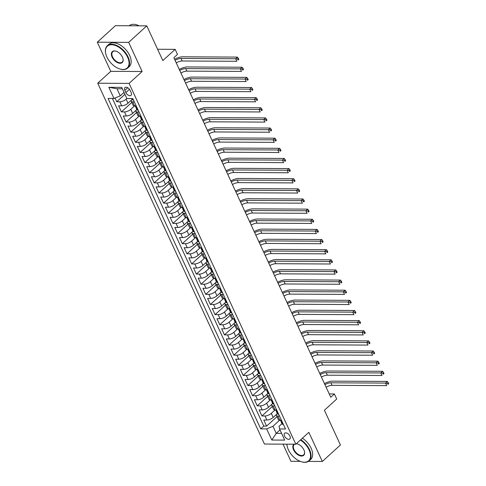 <?xml version="1.0" encoding="UTF-8"?>
<svg xmlns="http://www.w3.org/2000/svg" width="486" height="486" viewBox="0 0 486 486"><rect width="100%" height="100%" fill="white"/><g stroke="black" fill="none" stroke-linecap="round" stroke-linejoin="round"><path stroke-width="0.73" d="M289.948 436.094A3.87 2.266 -132.3 0 0 284.626 433.22A3.87 2.266 -132.3 0 0 284.523 436.07A3.87 2.266 -132.3 0 0 289.838 438.943A3.87 2.266 -132.3 0 0 289.948 436.094M283.022 444.149L290.95 461.305L300.281 461.354M97.716 83.221L264.445 444.052L295.816 444.216L129.088 83.392L97.716 83.221L110.759 71.339L142.131 71.503L128.669 42.367L97.297 42.197L110.759 71.339M97.297 42.197L115.413 25.691L146.784 25.855L162.822 60.574L175.142 49.347L157.592 49.256M308.41 461.396L322.321 461.469L340.437 444.963L324.399 410.251L336.719 399.024L334.374 393.958L329.21 393.927M128.669 42.367L146.784 25.855M115.024 98.044L116.743 101.768L124.92 94.32M131.475 100.049L128 103.214A4.836 1.865 155.2 0 1 121.713 105.839L118.614 105.82L121.427 111.901L131.791 102.455M136.159 110.182L132.684 113.353A4.836 1.865 -24.8 0 1 126.396 115.972L123.298 115.96L126.111 122.041L136.475 112.594M140.843 120.315L137.368 123.487A4.836 1.865 -24.8 0 1 131.074 126.111L127.982 126.093L130.795 132.174L141.159 122.727M145.527 130.455L142.052 133.62A4.836 1.865 -24.8 0 1 135.758 136.244L132.666 136.226L135.479 142.313L145.843 132.866M150.21 140.588L146.736 143.759A4.836 1.865 -24.8 0 1 140.442 146.383L137.35 146.365L140.156 152.446L150.526 142.999M154.894 150.727L151.419 153.892A4.836 1.865 -24.8 0 1 145.126 156.516L142.034 156.498L144.84 162.579L155.21 153.133M159.578 160.86L156.103 164.031A4.836 1.865 -24.8 0 1 149.81 166.649L146.717 166.637L149.524 172.718L159.894 163.272M164.262 170.993L160.781 174.164A4.836 1.865 -24.8 0 1 154.493 176.789L151.401 176.77L154.208 182.851L164.578 173.405M168.946 181.132L165.465 184.297A4.836 1.865 -24.8 0 1 159.177 186.922L156.085 186.91L158.892 192.991L169.262 183.544M173.63 191.265L170.149 194.436A4.836 1.865 -24.8 0 1 163.861 197.061L160.763 197.043L163.575 203.124L173.939 193.677M178.313 201.404L174.832 204.57A4.836 1.865 -24.8 0 1 168.545 207.194L165.447 207.176L168.259 213.257L178.623 203.81M182.991 211.538L179.516 214.709A4.836 1.865 -24.8 0 1 173.229 217.327L170.13 217.315L172.943 223.396L183.307 213.949M187.675 221.671L184.2 224.842A4.836 1.865 -24.8 0 1 177.912 227.466L174.814 227.448L177.627 233.529L187.991 224.082M192.359 231.81L188.884 234.975A4.836 1.865 -24.8 0 1 182.59 237.599L179.498 237.587L182.311 243.668L192.675 234.222M197.043 241.943L193.568 245.114A4.836 1.865 -24.8 0 1 187.274 247.739L184.182 247.72L186.995 253.801L197.359 244.355M201.726 252.082L198.252 255.247A4.836 1.865 -24.8 0 1 191.958 257.872L188.866 257.853L191.672 263.934L202.042 254.488M206.41 262.215L202.935 265.386A4.836 1.865 -24.8 0 1 196.642 268.005L193.55 267.993L196.356 274.074L206.726 264.627M211.094 272.348L207.619 275.519A4.836 1.865 -24.8 0 1 201.326 278.144L198.233 278.126L201.04 284.207L211.41 274.76M215.778 282.488L212.297 285.653A4.836 1.865 -24.8 0 1 206.009 288.277L202.917 288.265L205.724 294.346L216.094 284.899M220.462 292.621L216.981 295.792A4.836 1.865 -24.8 0 1 210.693 298.416L207.601 298.398L210.408 304.479L220.778 295.032M225.146 302.76L221.665 305.925A4.836 1.865 -24.8 0 1 215.377 308.549L212.279 308.531L215.091 314.612L225.455 305.165M229.829 312.893L226.348 316.064A4.836 1.865 -24.8 0 1 220.061 318.688L216.963 318.67L219.775 324.751L230.139 315.305M234.513 323.032L231.032 326.197A4.836 1.865 -24.8 0 1 224.745 328.822L221.646 328.803L224.459 334.884L234.823 325.438M239.191 333.165L235.716 336.336A4.836 1.865 -24.8 0 1 229.428 338.955L226.33 338.942L229.143 345.024L239.507 335.577M243.875 343.298L240.4 346.469A4.836 1.865 -24.8 0 1 234.112 349.094L231.014 349.076L233.827 355.157L244.191 345.71M248.559 353.437L245.084 356.603A4.836 1.865 -24.8 0 1 238.79 359.227L235.698 359.209L238.511 365.29L248.875 355.849M253.242 363.571L249.768 366.742A4.836 1.865 -24.8 0 1 243.474 369.366L240.382 369.348L243.188 375.429L253.558 365.982M257.926 373.71L254.451 376.875A4.836 1.865 -24.8 0 1 248.158 379.499L245.066 379.481L247.872 385.562L258.242 376.115M262.61 383.843L259.135 387.014A4.836 1.865 -24.8 0 1 252.841 389.632L249.749 389.62L252.556 395.701L262.926 386.255M267.294 393.976L263.813 397.147A4.836 1.865 -24.8 0 1 257.525 399.771L254.433 399.753L257.24 405.834L267.61 396.388M271.978 404.115L268.497 407.28A4.836 1.865 -24.8 0 1 262.209 409.905L259.117 409.886L261.924 415.973L272.294 406.527M175.142 49.347L177.487 54.414L173.86 57.719L330.753 397.256L334.374 393.958M124.859 90.341L125.886 92.577A3.748 2.199 -132.3 0 0 131.044 95.359A3.748 2.199 -132.3 0 0 131.147 92.601L130.114 90.372A3.748 2.199 -132.3 0 0 124.963 87.589A3.748 2.199 -132.3 0 0 124.859 90.341L127.715 87.741M281.959 423.658L279.055 426.307L279.547 428.962L285.482 428.998L132.806 98.579L126.87 98.543L121.719 87.395L108.834 87.328L113.985 98.476L108.05 98.445L260.727 428.865L266.656 428.895L272.95 426.271L276.23 433.366L281.594 433.397M279.547 428.962L284.699 440.116L271.808 440.043L266.656 428.895M275.027 409.971L271.31 413.361A4.836 1.865 155.2 0 1 265.022 415.986L261.924 415.973M276.662 414.248L273.181 417.419L271.31 413.361M270.35 399.838L266.626 403.228A4.836 1.865 155.2 0 1 260.338 405.853L257.24 405.834M265.666 389.699L261.942 393.095A4.836 1.865 155.2 0 1 255.654 395.713L252.556 395.701M260.982 379.566L257.258 382.956A4.836 1.865 155.2 0 1 250.97 385.58L247.872 385.562M256.298 369.433L252.574 372.823A4.836 1.865 155.2 0 1 246.287 375.447L243.188 375.429M251.614 359.294L247.89 362.684A4.836 1.865 155.2 0 1 241.603 365.308L238.511 365.29M246.931 349.161L243.207 352.55A4.836 1.865 155.2 0 1 236.919 355.175L233.827 355.157M242.247 339.021L238.529 342.417A4.836 1.865 155.2 0 1 232.235 345.036L229.143 345.024M237.563 328.888L233.845 332.278A4.836 1.865 155.2 0 1 227.551 334.903L224.459 334.884M232.879 318.755L229.161 322.145A4.836 1.865 155.2 0 1 222.867 324.77L219.775 324.751M228.195 308.616L224.477 312.006A4.836 1.865 155.2 0 1 218.184 314.63L215.091 314.612M223.511 298.483L219.794 301.873A4.836 1.865 155.2 0 1 213.506 304.497L210.408 304.479M218.834 288.344L215.11 291.74A4.836 1.865 155.2 0 1 208.822 294.358L205.724 294.346M214.15 278.211L210.426 281.601A4.836 1.865 155.2 0 1 204.138 284.225L201.04 284.207M209.466 268.078L205.742 271.467A4.836 1.865 155.2 0 1 199.454 274.092L196.356 274.074M204.782 257.938L201.058 261.328A4.836 1.865 155.2 0 1 194.771 263.953L191.672 263.934M200.098 247.805L196.374 251.195A4.836 1.865 155.2 0 1 190.087 253.82L186.995 253.801M195.415 237.666L191.691 241.062A4.836 1.865 155.2 0 1 185.403 243.68L182.311 243.668M190.731 227.533L187.013 230.923A4.836 1.865 155.2 0 1 180.719 233.547L177.627 233.529M186.047 217.4L182.329 220.79A4.836 1.865 155.2 0 1 176.035 223.408L172.943 223.396M181.363 207.261L177.645 210.651A4.836 1.865 155.2 0 1 171.351 213.275L168.259 213.257M176.679 197.128L172.961 200.518A4.836 1.865 155.2 0 1 166.668 203.142L163.575 203.124M171.995 186.989L168.278 190.378A4.836 1.865 155.2 0 1 161.984 193.003L158.892 192.991M167.312 176.855L163.594 180.245A4.836 1.865 155.2 0 1 157.306 182.87L154.208 182.851M162.634 166.722L158.91 170.112A4.836 1.865 155.2 0 1 152.622 172.73L149.524 172.718M157.95 156.583L154.226 159.973A4.836 1.865 155.2 0 1 147.938 162.597L144.84 162.579M153.266 146.45L149.542 149.84A4.836 1.865 155.2 0 1 143.255 152.464L140.156 152.446M148.582 136.311L144.858 139.701A4.836 1.865 155.2 0 1 138.571 142.325L135.479 142.313M143.899 126.178L140.175 129.568A4.836 1.865 155.2 0 1 133.887 132.192L130.795 132.174M139.215 116.039L135.491 119.434A4.836 1.865 155.2 0 1 129.203 122.053L126.111 122.041M134.531 105.905L130.813 109.295A4.836 1.865 155.2 0 1 124.519 111.92L121.427 111.901M126.852 98.5L126.129 99.162A4.836 1.865 155.2 0 1 119.835 101.787L116.743 101.768M112.381 98.47L263.764 426.088L266.607 426.107L276.977 416.66M273.181 417.419A4.836 1.865 -24.8 0 1 266.893 420.044L263.795 420.026L266.607 426.107M136.195 105.918L134.598 105.905A4.836 1.865 155.2 0 1 133.103 105.298L131.232 101.24A4.836 1.865 155.2 0 1 132.095 99.32M134.324 101.86L132.727 101.853A4.836 1.865 155.2 0 1 131.232 101.24M139.008 111.999L137.41 111.987A4.836 1.865 155.2 0 1 135.916 111.379A4.836 1.865 155.2 0 1 136.779 109.459M135.916 111.379L137.787 115.431A4.836 1.865 -24.8 0 0 139.282 116.045L140.879 116.051M143.692 122.132L142.088 122.126A4.836 1.865 155.2 0 1 140.6 121.512A4.836 1.865 155.2 0 1 141.462 119.592M140.6 121.512L142.471 125.564A4.836 1.865 -24.8 0 0 143.965 126.178L145.563 126.184M148.376 132.265L146.772 132.259A4.836 1.865 155.2 0 1 145.284 131.645A4.836 1.865 155.2 0 1 146.146 129.732M145.284 131.645L147.155 135.703A4.836 1.865 -24.8 0 0 148.649 136.311L150.247 136.323M153.06 142.404L151.456 142.392A4.836 1.865 155.2 0 1 149.961 141.784A4.836 1.865 155.2 0 1 150.824 139.865M149.961 141.784L151.839 145.836A4.836 1.865 -24.8 0 0 153.333 146.45L154.931 146.456M157.743 152.537L156.14 152.531A4.836 1.865 155.2 0 1 154.645 151.918A4.836 1.865 155.2 0 1 155.508 149.998M154.645 151.918L156.522 155.976A4.836 1.865 -24.8 0 0 158.017 156.583L159.615 156.595M162.421 162.676L160.823 162.664A4.836 1.865 155.2 0 1 159.329 162.057A4.836 1.865 155.2 0 1 160.192 160.137M159.329 162.057L161.206 166.109A4.836 1.865 -24.8 0 0 162.701 166.722L164.298 166.728M167.105 172.809L165.507 172.803A4.836 1.865 155.2 0 1 164.013 172.19A4.836 1.865 155.2 0 1 164.875 170.27M164.013 172.19L165.89 176.242A4.836 1.865 -24.8 0 0 167.378 176.855L168.982 176.861M171.789 182.949L170.191 182.936A4.836 1.865 155.2 0 1 168.697 182.323A4.836 1.865 155.2 0 1 169.559 180.409M168.697 182.323L170.568 186.381A4.836 1.865 -24.8 0 0 172.062 186.989L173.666 187.001M176.473 193.082L174.875 193.076A4.836 1.865 155.2 0 1 173.38 192.462A4.836 1.865 155.2 0 1 174.243 190.542M173.38 192.462L175.252 196.514A4.836 1.865 -24.8 0 0 176.746 197.128L178.35 197.134M181.156 203.215L179.559 203.209A4.836 1.865 155.2 0 1 178.064 202.595A4.836 1.865 155.2 0 1 178.927 200.682M178.064 202.595L179.935 206.653A4.836 1.865 -24.8 0 0 181.43 207.261L183.028 207.273M185.84 213.354L184.243 213.342A4.836 1.865 155.2 0 1 182.748 212.734A4.836 1.865 155.2 0 1 183.611 210.815M182.748 212.734L184.619 216.786A4.836 1.865 -24.8 0 0 186.114 217.4L187.711 217.406M190.524 223.487L188.926 223.481A4.836 1.865 155.2 0 1 187.432 222.867A4.836 1.865 155.2 0 1 188.295 220.948M187.432 222.867L189.303 226.919A4.836 1.865 -24.8 0 0 190.798 227.533L192.395 227.545M195.208 233.626L193.61 233.614A4.836 1.865 155.2 0 1 192.116 233.001A4.836 1.865 155.2 0 1 192.978 231.087M192.116 233.001L193.987 237.059A4.836 1.865 -24.8 0 0 195.481 237.672L197.079 237.678M199.892 243.759L198.288 243.753A4.836 1.865 155.2 0 1 196.8 243.14A4.836 1.865 155.2 0 1 197.662 241.22M196.8 243.14L198.671 247.192A4.836 1.865 -24.8 0 0 200.165 247.805L201.763 247.811M204.576 253.892L202.972 253.886A4.836 1.865 155.2 0 1 201.477 253.273A4.836 1.865 155.2 0 1 202.346 251.359M201.477 253.273L203.355 257.331A4.836 1.865 -24.8 0 0 204.849 257.938L206.447 257.951M209.259 264.032L207.656 264.02A4.836 1.865 155.2 0 1 206.161 263.412A4.836 1.865 155.2 0 1 207.024 261.492M206.161 263.412L208.038 267.464A4.836 1.865 -24.8 0 0 209.533 268.078L211.131 268.084M213.937 274.165L212.339 274.159A4.836 1.865 155.2 0 1 210.845 273.545A4.836 1.865 155.2 0 1 211.708 271.625M210.845 273.545L212.722 277.597A4.836 1.865 -24.8 0 0 214.217 278.211L215.814 278.223M218.621 284.304L217.023 284.292A4.836 1.865 155.2 0 1 215.529 283.684A4.836 1.865 155.2 0 1 216.392 281.765M215.529 283.684L217.406 287.736A4.836 1.865 -24.8 0 0 218.894 288.35L220.498 288.356M223.305 294.437L221.707 294.431A4.836 1.865 155.2 0 1 220.213 293.817A4.836 1.865 155.2 0 1 221.075 291.898M220.213 293.817L222.084 297.869A4.836 1.865 -24.8 0 0 223.578 298.483L225.182 298.489M227.989 304.57L226.391 304.564A4.836 1.865 155.2 0 1 224.897 303.95A4.836 1.865 155.2 0 1 225.759 302.037M224.897 303.95L226.768 308.009A4.836 1.865 -24.8 0 0 228.262 308.616L229.866 308.628M232.673 314.709L231.075 314.697A4.836 1.865 155.2 0 1 229.58 314.09A4.836 1.865 155.2 0 1 230.443 312.17M229.58 314.09L231.451 318.142A4.836 1.865 -24.8 0 0 232.946 318.755L234.544 318.761M237.356 324.842L235.759 324.836A4.836 1.865 155.2 0 1 234.264 324.223A4.836 1.865 155.2 0 1 235.127 322.303M234.264 324.223L236.135 328.275A4.836 1.865 -24.8 0 0 237.63 328.888L239.227 328.901M242.04 334.982L240.442 334.969A4.836 1.865 155.2 0 1 238.948 334.362A4.836 1.865 155.2 0 1 239.811 332.442M238.948 334.362L240.819 338.414A4.836 1.865 -24.8 0 0 242.314 339.028L243.911 339.034M246.724 345.115L245.126 345.109A4.836 1.865 155.2 0 1 243.632 344.495A4.836 1.865 155.2 0 1 244.494 342.575M243.632 344.495L245.503 348.547A4.836 1.865 -24.8 0 0 246.997 349.161L248.595 349.167M251.408 355.248L249.804 355.242A4.836 1.865 155.2 0 1 248.316 354.628A4.836 1.865 155.2 0 1 249.178 352.715M248.316 354.628L250.187 358.686A4.836 1.865 -24.8 0 0 251.681 359.294L253.279 359.306M256.092 365.387L254.488 365.375A4.836 1.865 155.2 0 1 252.993 364.767A4.836 1.865 155.2 0 1 253.862 362.848M252.993 364.767L254.871 368.819A4.836 1.865 -24.8 0 0 256.365 369.433L257.963 369.439M260.775 375.52L259.172 375.514A4.836 1.865 155.2 0 1 257.677 374.9A4.836 1.865 155.2 0 1 258.54 372.981M257.677 374.9L259.554 378.959A4.836 1.865 -24.8 0 0 261.049 379.566L262.647 379.578M265.453 385.659L263.855 385.647A4.836 1.865 155.2 0 1 262.361 385.04A4.836 1.865 155.2 0 1 263.224 383.12M262.361 385.04L264.238 389.092A4.836 1.865 -24.8 0 0 265.733 389.705L267.33 389.711M270.137 395.792L268.539 395.786A4.836 1.865 155.2 0 1 267.045 395.173A4.836 1.865 155.2 0 1 267.908 393.253M267.045 395.173L268.922 399.225A4.836 1.865 -24.8 0 0 270.41 399.838L272.014 399.844M274.821 405.925L273.223 405.919A4.836 1.865 155.2 0 1 271.729 405.306A4.836 1.865 155.2 0 1 272.591 403.392M271.729 405.306L273.6 409.364A4.836 1.865 -24.8 0 0 275.094 409.971L276.698 409.984M279.505 416.065L277.907 416.052A4.836 1.865 155.2 0 1 276.413 415.445A4.836 1.865 155.2 0 1 277.275 413.525M276.413 415.445L278.284 419.497A4.836 1.865 -24.8 0 0 279.778 420.111L281.382 420.117M122.363 88.786L116.992 88.756L120.273 95.851L113.985 98.476M124.039 92.419L120.273 95.851M142.131 71.503L129.088 83.392M322.321 461.469L308.859 432.333L295.816 444.216M279.997 429.934L276.23 433.366L271.808 440.043M279.711 420.111L272.95 426.271M263.764 426.088L260.727 428.865M116.992 88.756L108.834 87.328M133.395 99.843L133.176 100.019A3.208 1.233 155.2 0 1 132.228 99.618L131.749 98.573M175.075 60.343A6.051 2.327 155.2 0 1 181.005 58.46L235.649 58.751L237.46 57.099L182.815 56.807A9.07 3.493 -24.8 0 0 174.577 59.262M176.248 62.876A6.051 2.327 155.2 0 1 182.177 60.993L236.822 61.285L235.649 58.751L237.648 59.019L238.116 60.033L238.839 59.377L238.371 58.363L237.648 59.019M238.839 59.377L238.116 60.033M238.371 58.363L237.46 57.099M127.599 57.166A14.756 8.645 -132.3 0 0 112.977 44.864A14.756 8.645 -132.3 0 0 105.772 53.782A14.756 8.645 -132.3 0 0 106.914 57.056A14.756 8.645 -132.3 0 0 119.507 68.854A14.756 8.645 -132.3 0 0 127.599 57.166M105.741 53.642A15.121 8.857 47.7 0 1 105.705 53.503A15.121 8.857 47.7 0 1 107.291 45.733A15.121 8.857 47.7 0 1 128.073 56.965A15.121 8.857 47.7 0 1 127.66 68.089A15.121 8.857 47.7 0 1 119.781 68.945A15.121 8.857 47.7 0 1 119.641 68.903M122.429 57.135A7.381 4.325 47.7 0 1 123.001 58.776A7.381 4.325 47.7 0 1 119.398 63.235A7.381 4.325 47.7 0 1 112.084 57.081A7.381 4.325 47.7 0 1 116.136 51.237A7.381 4.325 47.7 0 1 122.429 57.135M116.269 51.285A7.017 4.113 -132.3 0 0 112.752 51.723A7.017 4.113 -132.3 0 0 112.558 56.886A7.017 4.113 -132.3 0 0 122.199 62.099A7.017 4.113 -132.3 0 0 122.97 58.63M129.209 25.764A15.121 8.857 47.7 0 1 139.184 25.819M107.291 45.733L108.888 44.281A15.121 8.857 47.7 0 1 129.671 55.513A15.121 8.857 47.7 0 1 129.252 66.637L127.66 68.089M286.922 444.168A14.756 8.645 -132.3 0 0 287.25 446.531A14.756 8.645 -132.3 0 0 288.392 449.805A14.756 8.645 -132.3 0 0 300.986 461.609A14.756 8.645 -132.3 0 0 309.078 449.915A14.756 8.645 -132.3 0 0 300.409 440.03M287.214 446.397A15.121 8.857 47.7 0 1 287.183 446.251A15.121 8.857 47.7 0 1 286.868 444.168M300.798 439.672A15.121 8.857 47.7 0 1 309.552 449.72A15.121 8.857 47.7 0 1 309.139 460.843A15.121 8.857 47.7 0 1 301.259 461.7A15.121 8.857 47.7 0 1 301.12 461.651M296.369 443.706A7.381 4.325 47.7 0 1 297.614 443.991A7.381 4.325 47.7 0 1 303.908 449.89A7.381 4.325 47.7 0 1 304.479 451.524A7.381 4.325 47.7 0 1 300.877 455.983A7.381 4.325 47.7 0 1 293.562 449.836A7.381 4.325 47.7 0 1 294.018 444.204M294.583 444.21A7.017 4.113 -132.3 0 0 294.23 444.477A7.017 4.113 -132.3 0 0 294.036 449.635A7.017 4.113 -132.3 0 0 303.677 454.847A7.017 4.113 -132.3 0 0 304.443 451.385M302.395 438.22A15.121 8.857 47.7 0 1 311.143 448.268A15.121 8.857 47.7 0 1 310.73 459.385L309.139 460.843M297.748 444.034A7.017 4.113 -132.3 0 0 296.284 443.785M138.073 109.982L137.86 110.158A3.208 1.233 155.2 0 1 136.912 109.751L136.025 107.825A3.208 1.233 -24.8 0 0 136.426 108.147L136.578 108.123M136.135 107.09L136.062 107.254A3.208 1.233 -24.8 0 0 136.025 107.825M136.645 107.947L135.861 106.932A3.208 1.233 155.2 0 1 135.46 106.61L135.138 105.912M179.759 70.476A6.051 2.327 155.2 0 1 185.688 68.599L240.333 68.884L242.143 67.238L187.499 66.947A9.07 3.493 -24.8 0 0 179.261 69.401M180.932 73.015A6.051 2.327 155.2 0 1 186.861 71.132L241.506 71.418L240.333 68.884L242.332 69.158L242.8 70.172L243.522 69.51L243.055 68.496L242.332 69.158M243.522 69.51L242.8 70.172M243.055 68.496L242.143 67.238M142.756 120.115L142.544 120.291A3.208 1.233 155.2 0 1 141.596 119.89L140.709 117.964A3.208 1.233 -24.8 0 0 141.11 118.28L141.262 118.256M140.819 117.229L140.746 117.393A3.208 1.233 -24.8 0 0 140.709 117.964M141.329 118.08L140.545 117.065A3.208 1.233 155.2 0 1 140.144 116.743L139.822 116.045M184.443 80.615A6.051 2.327 155.2 0 1 190.372 78.732L245.017 79.024L246.827 77.371L192.183 77.08A9.07 3.493 -24.8 0 0 183.945 79.534M185.616 83.149A6.051 2.327 155.2 0 1 191.539 81.265L246.183 81.557L245.017 79.024L247.01 79.291L247.483 80.305L248.206 79.643L247.739 78.635L247.01 79.291M248.206 79.643L247.483 80.305M247.739 78.635L246.827 77.371M147.44 130.254L147.228 130.43A3.208 1.233 155.2 0 1 146.28 130.023L145.387 128.097A3.208 1.233 -24.8 0 0 145.788 128.419L145.946 128.395M145.502 127.362L145.429 127.526A3.208 1.233 -24.8 0 0 145.387 128.097M146.013 128.213L145.788 128.419L145.229 127.198A3.208 1.233 155.2 0 1 144.828 126.882L144.506 126.184M189.127 90.748A6.051 2.327 155.2 0 1 195.056 88.865L249.701 89.157L251.511 87.504L196.866 87.219A9.07 3.493 -24.8 0 0 188.629 89.673M190.293 93.282A6.051 2.327 155.2 0 1 196.223 91.398L250.867 91.69L249.701 89.157L251.693 89.43L252.161 90.445L252.89 89.782L252.422 88.768L251.693 89.43M252.89 89.782L252.161 90.445M252.422 88.768L251.511 87.504M152.124 140.387L151.911 140.563A3.208 1.233 155.2 0 1 150.964 140.156L150.071 138.231A3.208 1.233 -24.8 0 0 150.472 138.553L150.63 138.528M150.186 137.502L150.113 137.666A3.208 1.233 -24.8 0 0 150.071 138.231M150.696 138.352L149.913 137.338A3.208 1.233 155.2 0 1 149.512 137.016L149.19 136.317M193.811 100.888A6.051 2.327 155.2 0 1 199.74 99.004L254.385 99.296L256.195 97.643L201.55 97.352A9.07 3.493 -24.8 0 0 193.313 99.806M194.977 103.421A6.051 2.327 155.2 0 1 200.906 101.538L255.551 101.829L254.385 99.296L256.377 99.563L256.845 100.578L257.574 99.916L257.106 98.901L256.377 99.563M257.574 99.916L256.845 100.578M257.106 98.901L256.195 97.643M156.808 150.52L156.595 150.696A3.208 1.233 155.2 0 1 155.648 150.296L154.755 148.37A3.208 1.233 -24.8 0 0 155.156 148.686L155.313 148.667M154.87 147.635L154.797 147.799A3.208 1.233 -24.8 0 0 154.755 148.37M155.38 148.485L154.597 147.471A3.208 1.233 155.2 0 1 154.196 147.155L153.868 146.45M198.495 111.021A6.051 2.327 155.2 0 1 204.418 109.137L259.062 109.429L260.879 107.777L206.234 107.485A9.07 3.493 -24.8 0 0 197.99 109.945M199.661 113.554A6.051 2.327 155.2 0 1 205.59 111.671L260.235 111.962L259.062 109.429L261.061 109.696L261.529 110.711L262.258 110.055L261.784 109.04L261.061 109.696M262.258 110.055L261.529 110.711M261.784 109.04L260.879 107.777M161.492 160.659L161.279 160.836A3.208 1.233 155.2 0 1 160.331 160.429L159.438 158.503A3.208 1.233 -24.8 0 0 159.839 158.825L159.997 158.8M159.554 157.768L159.481 157.932A3.208 1.233 -24.8 0 0 159.438 158.503M160.064 158.624L159.28 157.61A3.208 1.233 155.2 0 1 158.879 157.288L158.551 156.589M203.172 121.16A6.051 2.327 155.2 0 1 209.102 119.277L263.746 119.562L265.563 117.916L210.918 117.624A9.07 3.493 -24.8 0 0 202.674 120.078M204.345 123.693A6.051 2.327 155.2 0 1 210.274 121.81L264.919 122.095L263.746 119.562L265.745 119.835L266.213 120.85L266.935 120.188L266.468 119.173L265.745 119.835M266.935 120.188L266.213 120.85M266.468 119.173L265.563 117.916M166.176 170.793L165.963 170.969A3.208 1.233 155.2 0 1 165.015 170.568L164.122 168.642A3.208 1.233 -24.8 0 0 164.523 168.958L164.681 168.934M164.238 167.907L164.165 168.071A3.208 1.233 -24.8 0 0 164.122 168.642M164.742 168.757L163.964 167.743A3.208 1.233 155.2 0 1 163.563 167.421L163.235 166.722M207.856 131.293A6.051 2.327 155.2 0 1 213.785 129.41L268.43 129.701L270.24 128.049L215.596 127.757A9.07 3.493 -24.8 0 0 207.358 130.212M209.029 133.826A6.051 2.327 155.2 0 1 214.958 131.943L269.602 132.235L268.43 129.701L270.429 129.969L270.896 130.983L271.619 130.321L271.152 129.312L270.429 129.969M271.619 130.321L270.896 130.983M271.152 129.312L270.24 128.049M170.859 180.932L170.641 181.108A3.208 1.233 155.2 0 1 169.693 180.701L168.806 178.775A3.208 1.233 -24.8 0 0 169.207 179.097L169.359 179.073M168.921 178.04L168.849 178.204A3.208 1.233 -24.8 0 0 168.806 178.775M169.426 178.891L168.642 177.876A3.208 1.233 155.2 0 1 168.241 177.56L167.919 176.861M212.54 141.426A6.051 2.327 155.2 0 1 218.469 139.543L273.114 139.834L274.924 138.182L220.28 137.896A9.07 3.493 -24.8 0 0 212.042 140.351M213.712 143.959A6.051 2.327 155.2 0 1 219.642 142.082L274.286 142.368L273.114 139.834L275.112 140.108L275.58 141.122L276.303 140.46L275.835 139.446L275.112 140.108M276.303 140.46L275.58 141.122M275.835 139.446L274.924 138.182M175.543 191.065L175.325 191.241A3.208 1.233 155.2 0 1 174.377 190.834L173.49 188.908A3.208 1.233 -24.8 0 0 173.891 189.23L174.043 189.206M173.605 188.179L173.526 188.343A3.208 1.233 -24.8 0 0 173.49 188.908M174.11 189.03L173.326 188.015A3.208 1.233 155.2 0 1 172.925 187.693L172.603 186.995M217.224 151.565A6.051 2.327 155.2 0 1 223.153 149.682L277.798 149.974L279.608 148.321L224.963 148.03A9.07 3.493 -24.8 0 0 216.726 150.484M218.396 154.098A6.051 2.327 155.2 0 1 224.325 152.215L278.97 152.507L277.798 149.974L279.796 150.241L280.264 151.255L280.987 150.593L280.519 149.579L279.796 150.241M280.987 150.593L280.264 151.255M280.519 149.579L279.608 148.321M180.227 201.198L180.008 201.374A3.208 1.233 155.2 0 1 179.061 200.973L178.174 199.047A3.208 1.233 -24.8 0 0 178.575 199.363L178.727 199.345M178.289 198.312L178.21 198.476A3.208 1.233 -24.8 0 0 178.174 199.047M178.793 199.163L178.01 198.148A3.208 1.233 155.2 0 1 177.609 197.832L177.287 197.128M221.908 161.698A6.051 2.327 155.2 0 1 227.837 159.815L282.481 160.107L284.292 158.454L229.647 158.169A9.07 3.493 -24.8 0 0 221.409 160.623M223.08 164.232A6.051 2.327 155.2 0 1 229.009 162.348L283.654 162.64L282.481 160.107L284.48 160.38L284.948 161.388L285.671 160.732L285.203 159.718L284.48 160.38M285.671 160.732L284.948 161.388M285.203 159.718L284.292 158.454M184.911 211.337L184.692 211.513A3.208 1.233 155.2 0 1 183.744 211.106L182.858 209.18A3.208 1.233 -24.8 0 0 183.258 209.502L183.41 209.478M182.973 208.445L182.894 208.609A3.208 1.233 -24.8 0 0 182.858 209.18M183.477 209.302L182.693 208.287A3.208 1.233 155.2 0 1 182.293 207.965L181.971 207.267M226.591 171.837A6.051 2.327 155.2 0 1 232.521 169.954L287.165 170.24L288.976 168.593L234.331 168.302A9.07 3.493 -24.8 0 0 226.093 170.756M227.764 174.371A6.051 2.327 155.2 0 1 233.693 172.487L288.338 172.773L287.165 170.24L289.164 170.513L289.632 171.528L290.355 170.865L289.887 169.851L289.164 170.513M290.355 170.865L289.632 171.528M289.887 169.851L288.976 168.593M189.595 221.47L189.376 221.646A3.208 1.233 155.2 0 1 188.428 221.245L187.541 219.32A3.208 1.233 -24.8 0 0 187.942 219.636L188.094 219.611M187.651 218.585L187.578 218.749A3.208 1.233 -24.8 0 0 187.541 219.32M188.161 219.435L187.377 218.421A3.208 1.233 155.2 0 1 186.976 218.099L186.654 217.4M231.275 181.971A6.051 2.327 155.2 0 1 237.204 180.087L291.849 180.379L293.659 178.727L239.015 178.435A9.07 3.493 -24.8 0 0 230.777 180.889M232.448 184.504A6.051 2.327 155.2 0 1 238.377 182.621L293.022 182.912L291.849 180.379L293.848 180.646L294.316 181.661L295.038 180.999L294.571 179.99L293.848 180.646M295.038 180.999L294.316 181.661M294.571 179.99L293.659 178.727M194.272 231.609L194.06 231.786A3.208 1.233 155.2 0 1 193.112 231.379L192.225 229.453A3.208 1.233 -24.8 0 0 192.626 229.775L192.778 229.75M192.335 228.718L192.262 228.882A3.208 1.233 -24.8 0 0 192.225 229.453M192.845 229.574L192.061 228.554A3.208 1.233 155.2 0 1 191.66 228.238L191.338 227.539M235.959 192.104A6.051 2.327 155.2 0 1 241.888 190.22L296.533 190.512L298.343 188.86L243.699 188.574A9.07 3.493 -24.8 0 0 235.461 191.028M237.132 194.637A6.051 2.327 155.2 0 1 243.055 192.76L297.699 193.045L296.533 190.512L298.526 190.785L298.999 191.8L299.722 191.138L299.255 190.123L298.526 190.785M299.722 191.138L298.999 191.8M299.255 190.123L298.343 188.86M198.956 241.742L198.744 241.919A3.208 1.233 155.2 0 1 197.796 241.512L196.903 239.586A3.208 1.233 -24.8 0 0 197.304 239.908L197.462 239.884M197.018 238.857L196.945 239.021A3.208 1.233 -24.8 0 0 196.903 239.586M197.529 239.707L196.745 238.693A3.208 1.233 155.2 0 1 196.344 238.371L196.022 237.672M240.643 202.243A6.051 2.327 155.2 0 1 246.572 200.36L301.217 200.651L303.027 198.999L248.382 198.707A9.07 3.493 -24.8 0 0 240.145 201.161M241.809 204.776A6.051 2.327 155.2 0 1 247.739 202.893L302.383 203.184L301.217 200.651L303.209 200.918L303.677 201.933L304.406 201.271L303.938 200.256L303.209 200.918M304.406 201.271L303.677 201.933M303.938 200.256L303.027 198.999M203.64 251.876L203.427 252.052A3.208 1.233 155.2 0 1 202.48 251.651L201.587 249.725A3.208 1.233 -24.8 0 0 201.988 250.047L202.146 250.023M201.702 248.99L201.629 249.154A3.208 1.233 -24.8 0 0 201.587 249.725M202.212 249.84L201.988 250.047L201.429 248.826A3.208 1.233 155.2 0 1 201.028 248.51L200.706 247.805M245.327 212.376A6.051 2.327 155.2 0 1 251.256 210.493L305.901 210.784L307.711 209.132L253.066 208.846A9.07 3.493 -24.8 0 0 244.829 211.301M246.493 214.909A6.051 2.327 155.2 0 1 252.422 213.026L307.067 213.318L305.901 210.784L307.893 211.058L308.361 212.066L309.09 211.41L308.622 210.395L307.893 211.058M309.09 211.41L308.361 212.066M308.622 210.395L307.711 209.132M208.324 262.015L208.111 262.191A3.208 1.233 155.2 0 1 207.164 261.784L206.271 259.858A3.208 1.233 -24.8 0 0 206.672 260.18L206.829 260.156M206.386 259.123L206.313 259.293A3.208 1.233 -24.8 0 0 206.271 259.858M206.896 259.98L206.113 258.965A3.208 1.233 155.2 0 1 205.712 258.643L205.39 257.945M250.011 222.515A6.051 2.327 155.2 0 1 255.934 220.632L310.578 220.917L312.395 219.271L257.75 218.979A9.07 3.493 -24.8 0 0 249.512 221.434M251.177 225.048A6.051 2.327 155.2 0 1 257.106 223.165L311.751 223.451L310.578 220.917L312.577 221.191L313.045 222.205L313.774 221.543L313.3 220.529L312.577 221.191M313.774 221.543L313.045 222.205M313.3 220.529L312.395 219.271M213.008 272.148L212.795 272.324A3.208 1.233 155.2 0 1 211.847 271.923L210.954 269.997A3.208 1.233 -24.8 0 0 211.355 270.313L211.513 270.289M211.07 269.262L210.997 269.426A3.208 1.233 -24.8 0 0 210.954 269.997M211.58 270.113L210.796 269.098A3.208 1.233 155.2 0 1 210.395 268.776L210.067 268.078M254.688 232.648A6.051 2.327 155.2 0 1 260.618 230.765L315.262 231.057L317.079 229.404L262.434 229.113A9.07 3.493 -24.8 0 0 254.19 231.567M255.861 235.181A6.051 2.327 155.2 0 1 261.79 233.298L316.435 233.59L315.262 231.057L317.261 231.324L317.729 232.338L318.452 231.682L317.984 230.668L317.261 231.324M318.452 231.682L317.729 232.338M317.984 230.668L317.079 229.404M217.692 282.287L217.479 282.463A3.208 1.233 155.2 0 1 216.531 282.056L215.638 280.13A3.208 1.233 -24.8 0 0 216.039 280.452L216.197 280.428M215.754 279.395L215.681 279.559A3.208 1.233 -24.8 0 0 215.638 280.13M216.258 280.252L215.48 279.237A3.208 1.233 155.2 0 1 215.079 278.915L214.751 278.217M259.372 242.781A6.051 2.327 155.2 0 1 265.301 240.898L319.946 241.19L321.762 239.537L267.112 239.252A9.07 3.493 -24.8 0 0 258.874 241.706M260.545 245.315A6.051 2.327 155.2 0 1 266.474 243.437L321.118 243.723L319.946 241.19L321.945 241.463L322.412 242.478L323.135 241.815L322.668 240.801L321.945 241.463M323.135 241.815L322.412 242.478M322.668 240.801L321.762 239.537M222.375 292.42L222.157 292.596A3.208 1.233 155.2 0 1 221.209 292.189L220.322 290.264A3.208 1.233 -24.8 0 0 220.723 290.585L220.881 290.561M220.437 289.535L220.365 289.699A3.208 1.233 -24.8 0 0 220.322 290.264M220.942 290.385L220.164 289.37A3.208 1.233 155.2 0 1 219.757 289.049L219.435 288.35M264.056 252.92A6.051 2.327 155.2 0 1 269.985 251.037L324.63 251.329L326.44 249.676L271.796 249.385A9.07 3.493 -24.8 0 0 263.558 251.839M265.228 255.454A6.051 2.327 155.2 0 1 271.158 253.571L325.802 253.862L324.63 251.329L326.628 251.596L327.096 252.611L327.819 251.948L327.351 250.934L326.628 251.596M327.819 251.948L327.096 252.611M327.351 250.934L326.44 249.676M227.059 302.553L226.84 302.729A3.208 1.233 155.2 0 1 225.893 302.328L225.006 300.403A3.208 1.233 -24.8 0 0 225.407 300.725L225.559 300.7M225.121 299.668L225.048 299.832A3.208 1.233 -24.8 0 0 225.006 300.403M225.625 300.518L224.842 299.504A3.208 1.233 155.2 0 1 224.441 299.188L224.119 298.483M268.74 263.054A6.051 2.327 155.2 0 1 274.669 261.17L329.314 261.462L331.124 259.81L276.479 259.524A9.07 3.493 -24.8 0 0 268.242 261.978M269.912 265.587A6.051 2.327 155.2 0 1 275.841 263.704L330.486 263.995L329.314 261.462L331.312 261.735L331.78 262.744L332.503 262.088L332.035 261.073L331.312 261.735M332.503 262.088L331.78 262.744M332.035 261.073L331.124 259.81M231.743 312.692L231.524 312.869A3.208 1.233 155.2 0 1 230.577 312.462L229.69 310.536A3.208 1.233 -24.8 0 0 230.091 310.858L230.243 310.833M229.805 309.801L229.726 309.971A3.208 1.233 -24.8 0 0 229.69 310.536M230.309 310.657L229.526 309.643A3.208 1.233 155.2 0 1 229.125 309.321L228.803 308.622M273.424 273.193A6.051 2.327 155.2 0 1 279.353 271.31L333.997 271.595L335.808 269.949L281.163 269.657A9.07 3.493 -24.8 0 0 272.925 272.111M274.596 275.726A6.051 2.327 155.2 0 1 280.525 273.843L335.17 274.134L333.997 271.595L335.996 271.868L336.464 272.883L337.187 272.221L336.719 271.206L335.996 271.868M337.187 272.221L336.464 272.883M336.719 271.206L335.808 269.949M236.427 322.826L236.208 323.002A3.208 1.233 155.2 0 1 235.26 322.601L234.374 320.675A3.208 1.233 -24.8 0 0 234.774 320.991L234.926 320.967M234.489 319.94L234.41 320.104A3.208 1.233 -24.8 0 0 234.374 320.675M234.993 320.79L234.209 319.776A3.208 1.233 155.2 0 1 233.809 319.454L233.487 318.755M278.107 283.326A6.051 2.327 155.2 0 1 284.037 281.443L338.681 281.734L340.492 280.082L285.847 279.79A9.07 3.493 -24.8 0 0 277.609 282.245M279.28 285.859A6.051 2.327 155.2 0 1 285.209 283.976L339.854 284.267L338.681 281.734L340.68 282.002L341.148 283.016L341.871 282.36L341.403 281.345L340.68 282.002M341.871 282.36L341.148 283.016M341.403 281.345L340.492 280.082M241.111 332.965L240.892 333.141A3.208 1.233 155.2 0 1 239.944 332.734L239.057 330.808A3.208 1.233 -24.8 0 0 239.458 331.13L239.61 331.106M239.167 330.073L239.094 330.237A3.208 1.233 -24.8 0 0 239.057 330.808M239.677 330.93L238.893 329.915A3.208 1.233 155.2 0 1 238.492 329.593L238.17 328.894M282.791 293.459A6.051 2.327 155.2 0 1 288.72 291.582L343.365 291.867L345.175 290.221L290.531 289.929A9.07 3.493 -24.8 0 0 282.293 292.384M283.964 295.998A6.051 2.327 155.2 0 1 289.893 294.115L344.538 294.401L343.365 291.867L345.364 292.141L345.832 293.155L346.554 292.493L346.087 291.479L345.364 292.141M346.554 292.493L345.832 293.155M346.087 291.479L345.175 290.221M245.788 343.098L245.576 343.274A3.208 1.233 155.2 0 1 244.628 342.867L243.741 340.941A3.208 1.233 -24.8 0 0 244.142 341.263L244.294 341.239M243.851 340.212L243.778 340.376A3.208 1.233 -24.8 0 0 243.741 340.941M244.361 341.063L243.577 340.048A3.208 1.233 155.2 0 1 243.176 339.726L242.854 339.028M287.475 303.598A6.051 2.327 155.2 0 1 293.404 301.715L348.049 302.006L349.859 300.354L295.215 300.062A9.07 3.493 -24.8 0 0 286.977 302.517M288.648 306.131A6.051 2.327 155.2 0 1 294.571 304.248L349.221 304.54L348.049 302.006L350.042 302.274L350.515 303.288L351.238 302.626L350.771 301.618L350.042 302.274M351.238 302.626L350.515 303.288M350.771 301.618L349.859 300.354M250.472 353.237L250.26 353.413A3.208 1.233 155.2 0 1 249.312 353.006L248.419 351.08A3.208 1.233 -24.8 0 0 248.82 351.402L248.978 351.378M248.534 350.345L248.461 350.509A3.208 1.233 -24.8 0 0 248.419 351.08M249.045 351.196L248.82 351.402L248.261 350.181A3.208 1.233 155.2 0 1 247.86 349.865L247.538 349.161M292.159 313.731A6.051 2.327 155.2 0 1 298.088 311.848L352.733 312.14L354.543 310.487L299.898 310.202A9.07 3.493 -24.8 0 0 291.661 312.656M293.325 316.265A6.051 2.327 155.2 0 1 299.255 314.381L353.899 314.673L352.733 312.14L354.725 312.413L355.193 313.421L355.922 312.765L355.454 311.751L354.725 312.413M355.922 312.765L355.193 313.421M355.454 311.751L354.543 310.487M255.156 363.37L254.943 363.546A3.208 1.233 155.2 0 1 253.996 363.139L253.103 361.213A3.208 1.233 -24.8 0 0 253.504 361.535L253.662 361.511M253.218 360.478L253.145 360.648A3.208 1.233 -24.8 0 0 253.103 361.213M253.728 361.335L252.945 360.32A3.208 1.233 155.2 0 1 252.544 359.998L252.222 359.3M296.843 323.87A6.051 2.327 155.2 0 1 302.772 321.987L357.417 322.273L359.227 320.626L304.582 320.335A9.07 3.493 -24.8 0 0 296.345 322.789M298.009 326.404A6.051 2.327 155.2 0 1 303.938 324.52L358.583 324.812L357.417 322.273L359.409 322.546L359.877 323.561L360.606 322.898L360.138 321.884L359.409 322.546M360.606 322.898L359.877 323.561M360.138 321.884L359.227 320.626M259.84 373.503L259.627 373.679A3.208 1.233 155.2 0 1 258.68 373.278L257.787 371.353A3.208 1.233 -24.8 0 0 258.188 371.668L258.345 371.65M257.902 370.618L257.829 370.782A3.208 1.233 -24.8 0 0 257.787 371.353M258.412 371.468L257.629 370.454A3.208 1.233 155.2 0 1 257.228 370.138L256.906 369.433M301.527 334.003A6.051 2.327 155.2 0 1 307.45 332.12L362.1 332.412L363.911 330.759L309.266 330.468A9.07 3.493 -24.8 0 0 301.028 332.922M302.693 336.537A6.051 2.327 155.2 0 1 308.622 334.654L363.267 334.945L362.1 332.412L364.093 332.679L364.561 333.694L365.29 333.038L364.822 332.023L364.093 332.679M365.29 333.038L364.561 333.694M364.822 332.023L363.911 330.759M264.524 383.642L264.311 383.818A3.208 1.233 155.2 0 1 263.363 383.411L262.47 381.486A3.208 1.233 -24.8 0 0 262.871 381.808L263.029 381.783M262.586 380.751L262.513 380.915A3.208 1.233 -24.8 0 0 262.47 381.486M263.096 381.607L262.312 380.593A3.208 1.233 155.2 0 1 261.911 380.271L261.583 379.572M306.21 344.137A6.051 2.327 155.2 0 1 312.133 342.259L366.778 342.545L368.595 340.899L313.95 340.607A9.07 3.493 -24.8 0 0 305.706 343.061M307.377 346.676A6.051 2.327 155.2 0 1 313.306 344.793L367.951 345.078L366.778 342.545L368.777 342.818L369.245 343.833L369.974 343.171L369.5 342.156L368.777 342.818M369.974 343.171L369.245 343.833M369.5 342.156L368.595 340.899M269.208 393.775L268.995 393.952A3.208 1.233 155.2 0 1 268.047 393.551L267.154 391.625A3.208 1.233 -24.8 0 0 267.555 391.941L267.713 391.916M267.27 390.89L267.197 391.054A3.208 1.233 -24.8 0 0 267.154 391.625M267.78 391.74L266.996 390.726A3.208 1.233 155.2 0 1 266.595 390.404L266.267 389.705M310.888 354.276A6.051 2.327 155.2 0 1 316.817 352.393L371.462 352.684L373.278 351.032L318.634 350.74A9.07 3.493 -24.8 0 0 310.39 353.194M312.061 356.809A6.051 2.327 155.2 0 1 317.99 354.926L372.634 355.217L371.462 352.684L373.461 352.951L373.928 353.966L374.651 353.304L374.184 352.295L373.461 352.951M374.651 353.304L373.928 353.966M374.184 352.295L373.278 351.032M273.891 403.915L273.679 404.091A3.208 1.233 155.2 0 1 272.731 403.684L271.838 401.758A3.208 1.233 -24.8 0 0 272.239 402.08L272.397 402.056M271.953 401.023L271.881 401.187A3.208 1.233 -24.8 0 0 271.838 401.758M272.458 401.873L271.68 400.859A3.208 1.233 155.2 0 1 271.279 400.543L270.951 399.838M315.572 364.409A6.051 2.327 155.2 0 1 321.501 362.526L376.146 362.817L377.956 361.165L323.312 360.879A9.07 3.493 -24.8 0 0 315.074 363.334M316.744 366.942A6.051 2.327 155.2 0 1 322.674 365.059L377.318 365.351L376.146 362.817L378.144 363.091L378.612 364.105L379.335 363.443L378.867 362.428L378.144 363.091M379.335 363.443L378.612 364.105M378.867 362.428L377.956 361.165M278.575 414.048L278.357 414.224A3.208 1.233 155.2 0 1 277.409 413.817L276.522 411.891A3.208 1.233 -24.8 0 0 276.923 412.213L277.075 412.189M276.637 411.156L276.564 411.326A3.208 1.233 -24.8 0 0 276.522 411.891M277.142 412.013L276.358 410.998A3.208 1.233 155.2 0 1 275.957 410.676L275.635 409.977M320.256 374.548A6.051 2.327 155.2 0 1 326.185 372.665L380.83 372.95L382.64 371.304L327.995 371.012A9.07 3.493 -24.8 0 0 319.758 373.467M321.428 377.081A6.051 2.327 155.2 0 1 327.357 375.198L382.002 375.49L380.83 372.95L382.828 373.224L383.296 374.238L384.019 373.576L383.551 372.562L382.828 373.224M384.019 373.576L383.296 374.238M383.551 372.562L382.64 371.304M283.259 424.181L283.04 424.357A3.208 1.233 155.2 0 1 282.093 423.956L281.206 422.03A3.208 1.233 -24.8 0 0 281.607 422.346L281.759 422.328M281.321 421.295L281.242 421.459A3.208 1.233 -24.8 0 0 281.206 422.03M281.825 422.146L281.042 421.131A3.208 1.233 155.2 0 1 280.641 420.815L280.319 420.111M324.94 384.681A6.051 2.327 155.2 0 1 330.869 382.798L385.513 383.09L387.324 381.437L332.679 381.146A9.07 3.493 -24.8 0 0 324.441 383.606M326.112 387.214A6.051 2.327 155.2 0 1 332.041 385.331L386.686 385.623L385.513 383.09L387.512 383.357L387.98 384.371L388.703 383.715L388.235 382.701L387.512 383.357M388.703 383.715L387.98 384.371M388.235 382.701L387.324 381.437M268.497 407.28L266.626 403.228M263.813 397.147L261.942 393.095M259.135 387.014L257.258 382.956M254.451 376.875L252.574 372.823M249.768 366.742L247.89 362.684M245.084 356.603L243.207 352.55M240.4 346.469L238.529 342.417M235.716 336.336L233.845 332.278M231.032 326.197L229.161 322.145M226.348 316.064L224.477 312.006M221.665 305.925L219.794 301.873M216.981 295.792L215.11 291.74M212.297 285.653L210.426 281.601M207.619 275.519L205.742 271.467M202.935 265.386L201.058 261.328M198.252 255.247L196.374 251.195M193.568 245.114L191.691 241.062M188.884 234.975L187.013 230.923M184.2 224.842L182.329 220.79M179.516 214.709L177.645 210.651M174.832 204.57L172.961 200.518M170.149 194.436L168.278 190.378M165.465 184.297L163.594 180.245M160.781 174.164L158.91 170.112M156.103 164.031L154.226 159.973M151.419 153.892L149.542 149.84M146.736 143.759L144.858 139.701M142.052 133.62L140.175 129.568M137.368 123.487L135.491 119.434M132.684 113.353L130.813 109.295M128 103.214L126.129 99.162M121.713 105.839L119.835 101.787M266.893 420.044L265.022 415.986M262.209 409.905L260.338 405.853M257.525 399.771L255.654 395.713M252.841 389.632L250.97 385.58M248.158 379.499L246.287 375.447M243.474 369.366L241.603 365.308M238.79 359.227L236.919 355.175M234.112 349.094L232.235 345.036M229.428 338.955L227.551 334.903M224.745 328.822L222.867 324.77M220.061 318.688L218.184 314.63M215.377 308.549L213.506 304.497M210.693 298.416L208.822 294.358M206.009 288.277L204.138 284.225M201.326 278.144L199.454 274.092M196.642 268.005L194.771 263.953M191.958 257.872L190.087 253.82M187.274 247.739L185.403 243.68M182.59 237.599L180.719 233.547M177.912 227.466L176.035 223.408M173.229 217.327L171.351 213.275M168.545 207.194L166.668 203.142M163.861 197.061L161.984 193.003M159.177 186.922L157.306 182.87M154.493 176.789L152.622 172.73M149.81 166.649L147.938 162.597M145.126 156.516L143.255 152.464M140.442 146.383L138.571 142.325M135.758 136.244L133.887 132.192M131.074 126.111L129.203 122.053M126.396 115.972L124.519 111.92M134.598 105.905L132.727 101.853M139.282 116.045L137.41 111.987M143.965 126.178L142.088 122.126M148.649 136.311L146.772 132.259M153.333 146.45L151.456 142.392M158.017 156.583L156.14 152.531M162.701 166.722L160.823 162.664M167.378 176.855L165.507 172.803M172.062 186.989L170.191 182.936M176.746 197.128L174.875 193.076M181.43 207.261L179.559 203.209M186.114 217.4L184.243 213.342M190.798 227.533L188.926 223.481M195.481 237.672L193.61 233.614M200.165 247.805L198.288 243.753M204.849 257.938L202.972 253.886M209.533 268.078L207.656 264.02M214.217 278.211L212.339 274.159M218.894 288.35L217.023 284.292M223.578 298.483L221.707 294.431M228.262 308.616L226.391 304.564M232.946 318.755L231.075 314.697M237.63 328.888L235.759 324.836M242.314 339.028L240.442 334.969M246.997 349.161L245.126 345.109M251.681 359.294L249.804 355.242M256.365 369.433L254.488 365.375M261.049 379.566L259.172 375.514M265.733 389.705L263.855 385.647M270.41 399.838L268.539 395.786M275.094 409.971L273.223 405.919M279.778 420.111L277.907 416.052M129.47 89.309L125.886 92.577M133.207 99.995L132.55 98.573M181.005 58.46L182.177 60.993M137.89 110.134L135.94 105.912M185.688 68.599L186.861 71.132M142.574 120.267L140.624 116.051M190.372 78.732L191.539 81.265M147.258 130.4L145.308 126.184M195.056 88.865L196.223 91.398M151.942 140.539L149.992 136.323M199.74 99.004L200.906 101.538M156.626 150.672L154.676 146.456M204.418 109.137L205.59 111.671M161.309 160.811L159.359 156.589M209.102 119.277L210.274 121.81M165.993 170.944L164.043 166.728M213.785 129.41L214.958 131.943M170.671 181.084L168.727 176.861M218.469 139.543L219.642 142.082M175.355 191.217L173.411 187.001M223.153 149.682L224.325 152.215M180.039 201.35L178.089 197.134M227.837 159.815L229.009 162.348M184.723 211.489L182.772 207.267M232.521 169.954L233.693 172.487M189.406 221.622L187.456 217.406M237.204 180.087L238.377 182.621M194.09 231.761L192.14 227.539M241.888 190.22L243.055 192.76M198.774 241.894L196.824 237.678M246.572 200.36L247.739 202.893M203.458 252.027L201.508 247.811M251.256 210.493L252.422 213.026M208.142 262.167L206.192 257.951M255.934 220.632L257.106 223.165M212.825 272.3L210.875 268.084M260.618 230.765L261.79 233.298M217.509 282.439L215.559 278.217M265.301 240.898L266.474 243.437M222.187 292.572L220.243 288.356M269.985 251.037L271.158 253.571M226.871 302.705L224.927 298.489M274.669 261.17L275.841 263.704M231.555 312.844L229.605 308.628M279.353 271.31L280.525 273.843M236.239 322.977L234.288 318.761M284.037 281.443L285.209 283.976M240.922 333.117L238.972 328.894M288.72 291.582L289.893 294.115M245.606 343.25L243.656 339.034M293.404 301.715L294.571 304.248M250.29 353.383L248.34 349.167M298.088 311.848L299.255 314.381M254.974 363.522L253.024 359.306M302.772 321.987L303.938 324.52M259.658 373.655L257.708 369.439M307.45 332.12L308.622 334.654M264.341 383.794L262.391 379.572M312.133 342.259L313.306 344.793M269.025 393.927L267.075 389.711M316.817 352.393L317.99 354.926M273.703 404.06L271.759 399.844M321.501 362.526L322.674 365.059M278.387 414.2L276.443 409.984M326.185 372.665L327.357 375.198M283.071 424.333L281.127 420.117M330.869 382.798L332.041 385.331"/></g></svg>
